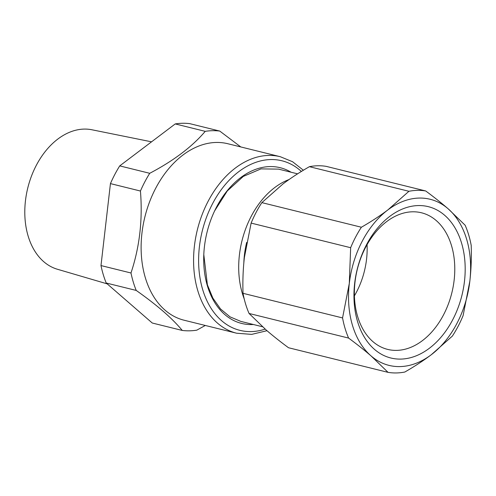 <?xml version="1.0" encoding="UTF-8"?>
<svg xmlns="http://www.w3.org/2000/svg" width="496" height="496" viewBox="0 0 496 496"><rect width="100%" height="100%" fill="white"/><g stroke="black" fill="none" stroke-linecap="round" stroke-linejoin="round"><path stroke-width="0.74" d="M291.065 172.224A80.216 55.521 103.9 0 0 214.706 210.713A80.216 55.521 103.9 0 0 204.228 248.521A80.216 55.521 103.9 0 0 203.788 254.87A80.216 55.521 103.9 0 0 253.406 324.508M297.581 173.836L278.516 169.124L260.983 168.888L243.313 176.409L227.311 190.923L214.594 210.955M262.514 326.759L240.858 321.408L230.001 316.845L220.522 308.958L212.865 298.108L207.384 284.803L203.8 254.609M236.617 333.213L184.159 320.236A90.917 62.924 -76.1 0 1 166.216 311.147A90.917 62.924 -76.1 0 1 145.359 277.816A90.917 62.924 -76.1 0 1 159.644 181.319A90.917 62.924 -76.1 0 1 227.8 143.728L280.259 156.699A90.917 62.924 103.9 0 0 212.102 194.289A90.917 62.924 103.9 0 0 197.817 290.786A90.917 62.924 103.9 0 0 236.617 333.213L251.658 334.385L266.984 330.708M219.753 131.068A101.612 70.327 -76.1 0 0 205.226 131.347C192.219 146.692 173.724 160.673 149.73 173.302A101.612 70.327 -76.1 0 0 140.436 191.028C142.78 219.703 139.63 247.027 130.987 272.992A101.612 70.327 -76.1 0 0 133.25 281.976A101.612 70.327 -76.1 0 0 136.22 290.433C147.2 298.195 156.655 305.555 164.585 312.511C171.635 318.754 177.531 324.731 182.268 330.441L152.266 323.02L106.218 283.018A101.612 70.327 -76.1 0 1 103.249 274.561A101.612 70.327 -76.1 0 1 100.986 265.571L110.441 183.607A101.612 70.327 -76.1 0 1 119.728 165.887L175.231 123.926A101.612 70.327 -76.1 0 1 189.751 123.647L219.753 131.068L240.777 146.934M205.294 325.469L196.788 330.162A101.612 70.327 -76.1 0 1 182.268 330.441M136.22 290.433L106.218 283.018M130.987 272.992L100.986 265.571M140.436 191.028L110.441 183.607M149.73 173.302L119.728 165.887M205.226 131.347L175.231 123.926M151.559 141.825L91.884 129.766A71.87 49.749 103.9 0 0 37.095 163.866A71.87 49.749 103.9 0 0 57.393 269.247L107.186 283.861M471.2 245.39A92.696 64.158 103.9 0 0 468.689 234.93A92.696 64.158 -76.1 0 0 465.155 225.246L448.124 208.773A85.566 59.222 -76.1 0 1 469.842 281.17L463.103 315.611A92.696 64.158 -76.1 0 1 452.371 336.083L431.291 354.721C423.429 360.642 414.606 366.414 404.823 372.031A92.696 64.158 -76.1 0 1 388.052 372.353L371.014 355.88C364.492 350.226 357.021 344.292 348.601 338.08A92.696 64.158 -76.1 0 1 345.067 328.389A92.696 64.158 -76.1 0 1 342.556 317.93L349.296 283.483A85.566 59.222 -76.1 0 1 349.544 281.499A85.566 59.222 -76.1 0 1 387.847 209.932L408.933 191.289A92.696 64.158 -76.1 0 1 425.704 190.966C434.13 197.185 441.601 203.118 448.124 208.773A85.566 59.222 -76.1 0 0 387.847 209.932C379.992 215.853 371.169 221.619 361.386 227.236A92.696 64.158 -76.1 0 0 350.653 247.709L349.296 283.483A85.566 59.222 -76.1 0 0 371.014 355.88A85.566 59.222 -76.1 0 0 431.291 354.721A85.566 59.222 -76.1 0 0 469.594 283.154A85.566 59.222 -76.1 0 0 469.842 281.17C471.157 269.582 471.609 257.66 471.2 245.39M408.933 191.289L309.399 166.681C299.609 172.298 290.792 178.064 282.931 183.985L261.851 202.628A92.696 64.158 103.9 0 0 251.119 223.095L244.379 257.542C243.065 269.123 242.606 281.046 243.021 293.316A92.696 64.158 103.9 0 0 245.532 303.781A92.696 64.158 103.9 0 0 249.066 313.466L348.601 338.08M249.066 313.466L266.098 329.939C272.62 335.594 280.091 341.527 288.517 347.739L388.052 372.353M251.119 223.095L350.653 247.709M261.851 202.628L361.386 227.236M243.021 293.316L342.556 317.93M309.399 166.681A92.696 64.158 103.9 0 1 326.17 166.358L425.704 190.966M243.84 262.756A71.306 49.352 -76.1 0 1 244.255 256.531A71.306 49.352 -76.1 0 1 246.667 242.408M244.193 298.828A78.436 54.287 -76.1 0 1 242.358 293.452A78.436 54.287 -76.1 0 1 239.215 256.798A78.436 54.287 -76.1 0 1 289.025 179.552M354.466 285.194A77.953 53.959 -76.1 0 1 417.124 205.604A77.953 53.959 -76.1 0 1 464.671 279.459A77.953 53.959 -76.1 0 1 402.014 359.048A77.953 53.959 -76.1 0 1 354.466 285.194M354.411 295.845A66.607 46.097 103.9 0 0 366.724 257.641A66.607 46.097 103.9 0 0 367.065 244.658M354.832 283.681A70.37 48.707 103.9 0 0 386.279 349.023A70.37 48.707 103.9 0 0 454.317 278.504A70.37 48.707 103.9 0 0 420.05 212.462A70.37 48.707 103.9 0 0 354.832 283.681M265.149 329.108A87.352 60.456 -76.1 0 1 202.69 289.608A87.352 60.456 -76.1 0 1 225.017 184.89A87.352 60.456 -76.1 0 1 301.376 171.455M303.372 170.233L292.566 161.727L280.259 156.699"/></g></svg>

